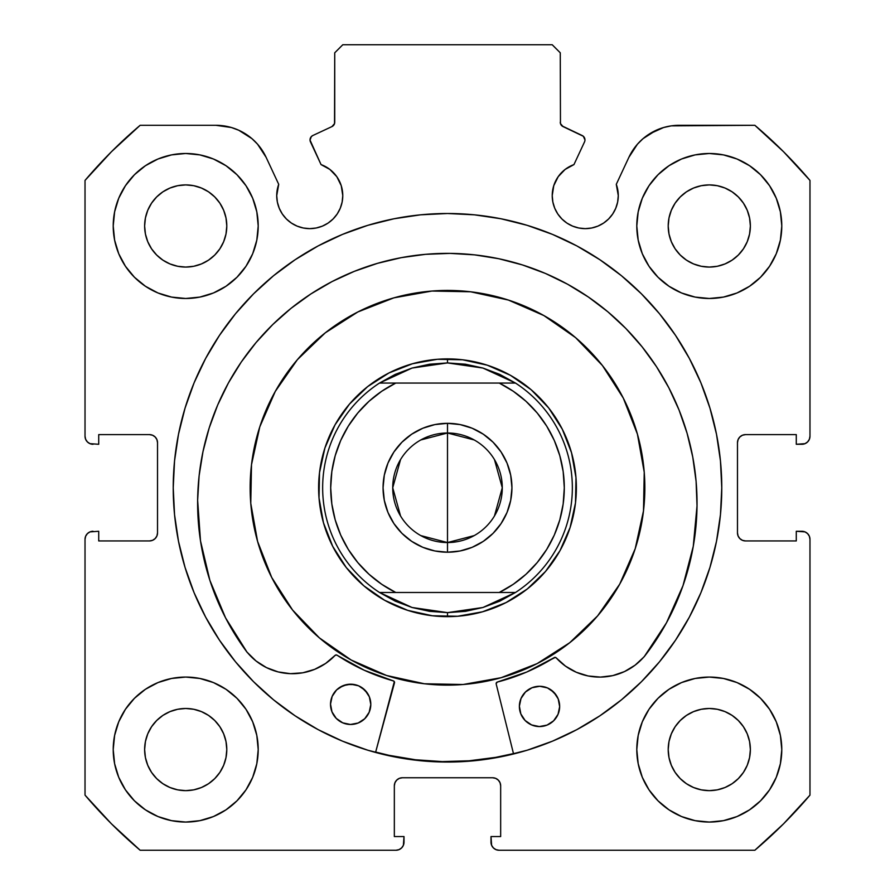 <?xml version="1.0" encoding="UTF-8"?>
<svg xmlns="http://www.w3.org/2000/svg" width="895" height="895" viewBox="0 0 895 895"><rect width="100%" height="100%" fill="white"/><g stroke="black" fill="none" stroke-linecap="round" stroke-linejoin="round"><path stroke-width="1.34" d="M334.54 123.577L334.73 122.223A4.833 4.833 0 0 1 331.944 126.598L312.825 135.514A4.833 4.833 0 0 0 310.487 141.936L321.048 164.59A33.025 33.025 0 0 1 342.774 195.613L341.241 185.69L336.8 176.673L329.863 169.423L321.048 164.59L310.039 140.101L311.303 136.633L312.825 135.514L331.944 126.598L334.54 123.577L334.73 52.805L342.785 44.75L552.215 44.75L560.27 52.805L560.46 123.577L563.056 126.598L583.316 136.264L584.961 139.888A4.833 4.833 0 0 1 584.513 141.936L573.952 164.59L565.137 169.423L558.2 176.673L553.759 185.69L552.226 195.613L552.864 202.057L554.743 208.255L557.786 213.961L561.903 218.973L566.904 223.079L572.61 226.122L578.808 228.001L585.252 228.639L591.696 228.001L597.894 226.122L603.599 223.079L608.6 218.973L612.706 213.961L615.76 208.255L617.639 202.057L618.277 195.613A33.025 33.025 0 0 1 585.252 228.639A33.025 33.025 0 0 1 552.226 195.613L552.864 202.057L554.743 208.255M805.008 443.663L807.614 441.917L809.36 439.311L809.975 436.223L809.975 180.421A475.245 475.245 0 0 0 754.854 125.3L679.126 125.3A55.423 55.423 0 0 0 628.894 157.296L616.286 184.325A33.025 33.025 0 0 1 618.277 195.613L616.286 184.325L628.894 157.296L637.453 144.184L643.035 138.658L649.345 133.981L663.609 127.515L671.284 125.859L754.854 125.3L783.55 151.725L809.975 180.421L809.975 436.223L809.36 439.311L807.614 441.917L805.008 443.663L796.281 444.278L796.281 434.612L745.535 434.612L742.447 435.227L739.841 436.973L738.095 439.579L737.48 442.667L737.48 532.883L738.095 535.971L739.841 538.577L742.447 540.323L745.535 540.938L796.281 540.938L796.281 531.272L801.92 531.272L805.008 531.887L807.614 533.633L809.36 536.239L809.975 539.327L809.975 795.129L783.55 823.825L754.854 850.25L499.052 850.25L495.964 849.635L493.358 847.889L491.612 845.283L490.997 836.556L500.663 836.556L500.663 785.81L500.048 782.722L498.302 780.116L495.696 778.37L492.608 777.755L402.392 777.755L399.304 778.37L396.698 780.116L394.952 782.722L394.337 785.81L394.337 836.556L404.003 836.556L404.003 842.195L403.388 845.283L401.642 847.889L399.036 849.635L395.948 850.25L140.146 850.25L111.45 823.825L85.025 795.129L85.025 539.327L85.64 536.239L87.386 533.633L89.992 531.887L98.718 531.272L98.718 540.938L149.465 540.938L152.553 540.323L155.159 538.577L156.905 535.971L157.52 532.883L157.52 442.667L156.905 439.579L155.159 436.973L152.553 435.227L149.465 434.612L98.718 434.612L98.718 444.278L89.992 443.663L87.386 441.917L85.64 439.311L85.025 436.223L85.025 180.421L111.45 151.725L140.146 125.3L215.874 125.3L231.391 127.515L238.752 130.245L251.965 138.658L257.547 144.184L266.106 157.296L278.714 184.325L276.723 195.613L277.36 202.057L279.24 208.255L282.294 213.961L286.4 218.973L291.401 223.079L297.106 226.122L303.304 228.001L309.748 228.639L316.192 228.001L322.39 226.122L328.096 223.079L333.097 218.973L337.214 213.961L340.257 208.255L342.136 202.057L342.774 195.613A33.025 33.025 0 0 1 309.748 228.639A33.025 33.025 0 0 1 278.714 184.325L277.226 189.885M173.227 487.775A274.273 274.273 0 0 1 447.5 213.502A274.273 274.273 0 0 1 721.773 487.775L720.453 460.891L716.503 434.265L709.959 408.154L700.897 382.814L689.385 358.481L675.546 335.401L659.514 313.776L641.435 293.84L621.499 275.761L599.874 259.729L576.794 245.89L552.461 234.378L527.121 225.316L501.01 218.772L474.384 214.822L447.5 213.502L420.616 214.822L393.99 218.772L367.879 225.316L342.539 234.378L318.206 245.89L295.126 259.729L273.501 275.761L253.565 293.84L235.486 313.776L219.454 335.401L205.615 358.481L194.103 382.814L185.041 408.154L178.497 434.265L174.547 460.891L173.227 487.775L174.547 514.659L178.497 541.285L185.041 567.396L194.103 592.736L205.615 617.069L219.454 640.149L235.486 661.774L253.565 681.71L273.501 699.789L295.126 715.821L318.206 729.66L342.539 741.172L367.879 750.234L393.99 756.778L420.616 760.728L447.5 762.048L474.384 760.728L501.01 756.778L527.121 750.234L552.461 741.172L576.794 729.66L599.874 715.821L621.499 699.789L641.435 681.71L659.514 661.774L675.546 640.149L689.385 617.069L700.897 592.736L709.959 567.396L716.503 541.285L720.453 514.659L721.773 487.775A274.273 274.273 0 0 1 447.5 762.048A274.273 274.273 0 0 1 173.227 487.775M781.782 749.562A72.495 72.495 0 0 1 709.287 822.057A72.495 72.495 0 0 1 636.793 749.562L638.191 763.703L642.308 777.307L649.009 789.837L658.026 800.824L669.012 809.841L681.543 816.542L695.146 820.659L709.287 822.057L723.428 820.659L737.032 816.542L749.562 809.841L760.549 800.824L769.566 789.837L776.267 777.307L780.384 763.703L781.782 749.562L780.384 735.421L776.267 721.817L769.566 709.287L760.549 698.301L749.562 689.284L737.032 682.583L723.428 678.466L709.287 677.067L695.146 678.466L681.543 682.583L669.012 689.284L658.026 698.301L649.009 709.287L642.308 721.817L638.191 735.421L636.793 749.562A72.495 72.495 0 0 1 709.287 677.067A72.495 72.495 0 0 1 781.782 749.562M258.207 749.562A72.495 72.495 0 0 1 185.712 822.057A72.495 72.495 0 0 1 113.218 749.562L114.616 763.703L118.733 777.307L125.434 789.837L134.451 800.824L145.438 809.841L157.967 816.542L171.572 820.659L185.712 822.057L199.853 820.659L213.457 816.542L225.987 809.841L236.974 800.824L245.991 789.837L252.692 777.307L256.809 763.703L258.207 749.562L256.809 735.421L252.692 721.817L245.991 709.287L236.974 698.301L225.987 689.284L213.457 682.583L199.853 678.466L185.712 677.067L171.572 678.466L157.967 682.583L145.438 689.284L134.451 698.301L125.434 709.287L118.733 721.817L114.616 735.421L113.218 749.562A72.495 72.495 0 0 1 185.712 677.067A72.495 72.495 0 0 1 258.207 749.562M781.782 225.987A72.495 72.495 0 0 1 709.287 298.483A72.495 72.495 0 0 1 636.793 225.987L638.191 240.128L642.308 253.732L649.009 266.262L658.026 277.249L669.012 286.266L681.543 292.967L695.146 297.084L709.287 298.483L723.428 297.084L737.032 292.967L749.562 286.266L760.549 277.249L769.566 266.262L776.267 253.732L780.384 240.128L781.782 225.987L780.384 211.846L776.267 198.242L769.566 185.712L760.549 174.726L749.562 165.709L737.032 159.008L723.428 154.891L709.287 153.492L695.146 154.891L681.543 159.008L669.012 165.709L658.026 174.726L649.009 185.712L642.308 198.242L638.191 211.846L636.793 225.987A72.495 72.495 0 0 1 709.287 153.492A72.495 72.495 0 0 1 781.782 225.987M258.207 225.987A72.495 72.495 0 0 1 185.712 298.483A72.495 72.495 0 0 1 113.218 225.987L114.616 240.128L118.733 253.732L125.434 266.262L134.451 277.249L145.438 286.266L157.967 292.967L171.572 297.084L185.712 298.483L199.853 297.084L213.457 292.967L225.987 286.266L236.974 277.249L245.991 266.262L252.692 253.732L256.809 240.128L258.207 225.987L256.809 211.846L252.692 198.242L245.991 185.712L236.974 174.726L225.987 165.709L213.457 159.008L199.853 154.891L185.712 153.492L171.572 154.891L157.967 159.008L145.438 165.709L134.451 174.726L125.434 185.712L118.733 198.242L114.616 211.846L113.218 225.987A72.495 72.495 0 0 1 185.712 153.492A72.495 72.495 0 0 1 258.207 225.987M226.793 225.987A41.08 41.08 0 0 1 185.712 267.068A41.08 41.08 0 0 1 144.632 225.987A41.08 41.08 0 0 1 185.712 184.907A41.08 41.08 0 0 1 226.793 225.987L225.999 233.998L223.66 241.706L219.868 248.81L214.755 255.03L208.535 260.143L201.431 263.935L193.723 266.274L185.712 267.068L177.702 266.274L169.994 263.935L162.89 260.143L156.67 255.03L151.557 248.81L147.764 241.706L145.426 233.998L144.632 225.987L145.426 217.977L147.764 210.269L151.557 203.165L156.67 196.945L162.89 191.832L169.994 188.04L177.702 185.701L185.712 184.907L193.723 185.701L201.431 188.04L208.535 191.832L214.755 196.945L219.868 203.165L223.66 210.269L225.999 217.977L226.793 225.987M750.368 225.987A41.08 41.08 0 0 1 709.287 267.068A41.08 41.08 0 0 1 668.207 225.987A41.08 41.08 0 0 1 709.287 184.907A41.08 41.08 0 0 1 750.368 225.987L749.574 233.998L747.235 241.706L743.443 248.81L738.33 255.03L732.11 260.143L725.006 263.935L717.298 266.274L709.287 267.068L701.277 266.274L693.569 263.935L686.465 260.143L680.245 255.03L675.132 248.81L671.34 241.706L669.001 233.998L668.207 225.987L669.001 217.977L671.34 210.269L675.132 203.165L680.245 196.945L686.465 191.832L693.569 188.04L701.277 185.701L709.287 184.907L717.298 185.701L725.006 188.04L732.11 191.832L738.33 196.945L743.443 203.165L747.235 210.269L749.574 217.977L750.368 225.987M226.793 749.562A41.08 41.08 0 0 1 185.712 790.643A41.08 41.08 0 0 1 144.632 749.562A41.08 41.08 0 0 1 185.712 708.482A41.08 41.08 0 0 1 226.793 749.562L225.999 757.573L223.66 765.281L219.868 772.385L214.755 778.605L208.535 783.718L201.431 787.51L193.723 789.849L185.712 790.643L177.702 789.849L169.994 787.51L162.89 783.718L156.67 778.605L151.557 772.385L147.764 765.281L145.426 757.573L144.632 749.562L145.426 741.552L147.764 733.844L151.557 726.74L156.67 720.52L162.89 715.407L169.994 711.615L177.702 709.276L185.712 708.482L193.723 709.276L201.431 711.615L208.535 715.407L214.755 720.52L219.868 726.74L223.66 733.844L225.999 741.552L226.793 749.562M750.368 749.562A41.08 41.08 0 0 1 709.287 790.643A41.08 41.08 0 0 1 668.207 749.562A41.08 41.08 0 0 1 709.287 708.482A41.08 41.08 0 0 1 750.368 749.562L749.574 757.573L747.235 765.281L743.443 772.385L738.33 778.605L732.11 783.718L725.006 787.51L717.298 789.849L709.287 790.643L701.277 789.849L693.569 787.51L686.465 783.718L680.245 778.605L675.132 772.385L671.34 765.281L669.001 757.573L668.207 749.562L669.001 741.552L671.34 733.844L675.132 726.74L680.245 720.52L686.465 715.407L693.569 711.615L701.277 709.276L709.287 708.482L717.298 709.276L725.006 711.615L732.11 715.407L738.33 720.52L743.443 726.74L747.235 733.844L749.574 741.552L750.368 749.562M561.915 125.859L582.175 135.514A4.833 4.833 0 0 1 584.513 141.936L573.952 164.59A33.025 33.025 0 0 0 552.226 195.613M572.61 226.122L578.808 228.001L585.252 228.639L591.696 228.001M617.639 202.057L618.277 195.613M643.035 138.658L656.248 130.245M663.609 127.515L671.284 125.859M742.447 435.227L739.841 436.973M738.095 439.579L737.48 442.667A8.055 8.055 0 0 1 745.535 434.612L796.281 434.612L796.281 444.278L801.92 444.278A8.055 8.055 0 0 0 809.975 436.223M742.447 540.323L745.535 540.938A8.055 8.055 0 0 1 737.48 532.883L737.48 442.667M745.535 540.938L796.281 540.938L796.281 531.272L805.008 531.887M807.614 533.633L809.36 536.239L809.975 539.327L809.975 795.129A475.245 475.245 0 0 1 754.854 850.25L499.052 850.25L495.964 849.635M493.358 847.889L491.612 845.283M495.696 778.37L492.608 777.755A8.055 8.055 0 0 1 500.663 785.81L500.663 836.556L490.997 836.556L490.997 842.195A8.055 8.055 0 0 0 499.052 850.25M399.304 778.37L396.698 780.116M394.952 782.722L394.337 785.81A8.055 8.055 0 0 1 402.392 777.755L492.608 777.755M394.337 785.81L394.337 836.556L404.003 836.556L403.388 845.283L401.642 847.889L399.036 849.635M404.003 842.195A8.055 8.055 0 0 1 395.948 850.25L140.146 850.25A475.245 475.245 0 0 1 85.025 795.129L85.025 539.327L85.64 536.239L87.386 533.633L89.992 531.887L98.718 531.272L98.718 540.938L149.465 540.938A8.055 8.055 0 0 0 157.52 532.883L157.52 442.667A8.055 8.055 0 0 0 149.465 434.612L98.718 434.612L98.718 444.278L89.992 443.663M152.553 540.323L155.159 538.577M87.386 441.917L85.64 439.311M223.716 125.859L231.391 127.515L238.752 130.245L251.965 138.658M277.36 202.057L279.24 208.255L282.294 213.961M291.401 223.079L297.106 226.122L303.304 228.001L309.748 228.639L316.192 228.001L322.39 226.122M340.257 208.255L342.136 202.057L342.774 195.613M331.944 126.598L333.085 125.859M334.73 122.223L334.73 52.805L342.785 44.75L552.215 44.75L560.27 52.805L560.46 123.577M254.079 773.694L256.809 763.703M256.809 735.421L254.359 726.259M254.079 250.119L256.809 240.128M256.809 211.846L254.359 202.684M638.191 240.128L640.641 249.291M640.921 201.856L638.191 211.846M638.191 763.703L640.641 772.866M640.921 725.431L638.191 735.421M278.714 184.325L266.106 157.296A55.423 55.423 0 0 0 215.874 125.3L140.146 125.3A475.245 475.245 0 0 0 85.025 180.421L85.025 436.223A8.055 8.055 0 0 0 93.08 444.278M185.712 153.492L183.095 153.537M709.287 298.483L711.905 298.438M185.712 677.067L183.095 677.112M709.287 822.057L711.905 822.013M219.868 203.165L214.755 196.945L208.535 191.832M169.994 188.04L162.89 191.832L156.67 196.945L151.557 203.165M151.557 248.81L156.67 255.03L162.89 260.143M208.535 260.143L214.755 255.03L219.868 248.81M743.443 203.165L738.33 196.945L732.11 191.832M686.465 191.832L680.245 196.945L675.132 203.165M675.132 248.81L680.245 255.03L686.465 260.143M732.11 260.143L738.33 255.03L743.443 248.81M219.868 726.74L214.755 720.52L208.535 715.407M162.89 715.407L156.67 720.52L151.557 726.74M151.557 772.385L156.67 778.605L162.89 783.718M185.712 790.643L193.723 789.849M208.535 783.718L214.755 778.605L219.868 772.385M743.443 726.74L738.33 720.52L732.11 715.407M686.465 715.407L680.245 720.52L675.132 726.74M671.34 765.281L675.132 772.385L680.245 778.605L686.465 783.718M709.287 790.643L717.298 789.849M732.11 783.718L738.33 778.605L743.443 772.385M85.025 539.327A8.055 8.055 0 0 1 93.08 531.272M801.92 531.272A8.055 8.055 0 0 1 809.975 539.327M527.121 225.316L501.01 218.772M393.99 218.772L367.879 225.316M185.041 408.154L178.497 434.265M367.879 750.234L393.99 756.778M513.562 753.97L496.188 683.993L513.562 753.97L501.01 756.778L527.121 750.234M709.959 567.396L716.503 541.285M563.056 126.598A4.833 4.833 0 0 1 560.27 122.223M393.856 297.856A197.347 197.347 0 0 1 637.419 434.131A197.347 197.347 0 0 1 501.144 677.694A197.347 197.347 0 0 1 257.581 541.419A197.347 197.347 0 0 1 393.856 297.856L431.938 291.043L470.613 291.781L508.405 300.06L543.858 315.555L575.608 337.661L602.424 365.529L623.3 398.107L637.419 434.131L644.232 472.213L643.494 510.888L635.215 548.68L619.72 584.133L597.614 615.883L569.746 642.699L537.168 663.575L501.144 677.694L463.062 684.507L424.387 683.769L386.595 675.49L351.142 659.995L319.392 637.889L292.575 610.021L271.7 577.443L257.581 541.419L250.768 503.337L251.506 464.662L259.785 426.87L275.28 391.417L297.386 359.667L325.254 332.85L357.832 311.975L393.856 297.856M375.665 752.057L388.922 755.302L415.425 759.765L442.242 761.589L469.103 760.795L495.752 757.36L513.461 753.579A273.87 273.87 0 0 1 375.665 752.057L388.866 755.29M412.461 363.75L388.945 372.969L367.666 386.595L349.464 404.115L335.032 424.845L324.907 448.003L319.504 472.683L319.023 497.944L323.475 522.814L332.694 546.33L346.32 567.609L363.84 585.811L384.57 600.243L407.728 610.368L432.408 615.771L457.669 616.252L482.539 611.8L506.055 602.581L527.334 588.955L545.536 571.435L559.968 550.705L570.093 527.547L575.496 502.867L575.977 477.606L571.525 452.736L562.306 429.22L548.68 407.941L531.16 389.739L510.43 375.307L487.272 365.182L462.592 359.779L437.331 359.298L412.461 363.75M420.773 439.96L447.5 433.001A54.774 54.774 0 0 0 392.726 487.775A54.774 54.774 0 0 0 447.5 542.549L447.5 552.215A64.44 64.44 0 0 1 383.06 487.775A64.44 64.44 0 0 1 447.5 423.335L447.5 542.549A54.774 54.774 0 0 1 392.726 487.775A54.774 54.774 0 0 1 447.5 433.001L474.227 439.96M474.227 535.59L447.5 542.549L420.773 535.59M400.546 515.979L392.726 487.775L400.546 459.571M439.937 616.431L447.5 616.655L447.5 612.627L447.5 616.655A128.88 128.88 0 0 1 318.62 487.775A128.88 128.88 0 0 1 447.5 358.895L447.5 362.922L447.5 358.895A128.88 128.88 0 0 1 576.38 487.775A128.88 128.88 0 0 1 447.5 616.655A128.88 128.88 0 0 0 576.38 487.775A128.88 128.88 0 0 0 447.5 358.895L442.41 358.996M482.942 368.058A124.852 124.852 0 0 1 482.964 368.069L515.486 383.06A124.852 124.852 0 0 1 515.486 592.49L482.953 607.492A124.852 124.852 0 0 1 482.942 607.492A124.852 124.852 0 0 0 482.953 607.492L447.5 612.627L412.047 607.492A124.852 124.852 0 0 1 412.047 607.492L379.514 592.49A124.852 124.852 0 0 1 379.514 383.06L412.047 368.058A124.852 124.852 0 0 1 412.058 368.058A124.852 124.852 0 0 0 412.047 368.058L447.5 362.922L482.953 368.058A124.852 124.852 0 0 0 482.942 368.058L465.411 364.209L447.5 362.922L429.589 364.209L412.047 368.058L395.232 374.39L379.514 383.06L515.486 383.06L499.768 374.39L482.953 368.058M429.813 360.114L417.383 362.464M405.245 366.021L393.52 370.743M382.31 376.594L371.727 383.519M361.871 391.451L352.843 400.311M344.72 410.011L340.368 416.141M340.335 416.175L337.594 420.46M331.53 431.558L326.574 443.193M322.793 455.264L320.197 467.637M318.844 480.212L318.721 492.865M319.839 505.462L322.189 517.892M325.746 530.03L330.468 541.755M336.319 552.965L343.244 563.548M351.176 573.404L360.036 582.432M369.736 590.555L375.866 594.906M375.9 594.94L380.185 597.681M391.283 603.745L402.918 608.701M414.989 612.482L427.362 615.078M455.063 359.119L447.5 358.895A128.88 128.88 0 0 0 318.62 487.775A128.88 128.88 0 0 0 447.5 616.655L452.59 616.554M465.187 615.436L477.617 613.086M489.755 609.529L501.48 604.807M512.69 598.956L523.273 592.031M533.129 584.099L542.157 575.239M550.28 565.539L554.631 559.409M554.665 559.375L557.406 555.09M563.47 543.992L568.426 532.357M572.207 520.286L574.803 507.912M576.156 495.338L576.279 482.685M575.161 470.088L572.811 457.658M569.254 445.52L564.532 433.795M558.681 422.585L551.756 412.002M543.824 402.146L534.964 393.118M525.264 384.995L519.134 380.643M519.1 380.61L514.815 377.869M503.717 371.805L492.082 366.849M480.011 363.068L467.637 360.472M412.047 607.492A124.852 124.852 0 0 0 412.058 607.492L395.232 601.16L379.514 592.49L515.486 592.49L499.768 601.16L482.953 607.492L465.411 611.341L447.5 612.627L429.589 611.341L412.047 607.492M499.231 383.06L513.238 391.238L525.98 401.273L537.213 412.987L546.711 426.132L554.296 440.474L559.811 455.723L563.168 471.598L564.297 487.775L563.168 503.952L559.811 519.827L554.296 535.076L546.711 549.418L537.213 562.563L525.98 574.277L513.238 584.312L499.231 592.49L395.769 592.49L381.762 584.312L369.02 574.277L357.787 562.563L348.289 549.418L340.704 535.076L335.189 519.827L331.832 503.952L330.702 487.775L331.832 471.598L335.189 455.723L340.704 440.474L348.289 426.132L357.787 412.987L369.02 401.273L381.762 391.238L395.769 383.06L499.231 383.06A116.797 116.797 0 0 1 499.231 592.49L515.486 592.49A124.852 124.852 0 0 0 515.486 383.06L499.231 383.06M447.5 552.215L460.075 550.973L472.157 547.315L483.3 541.352L493.067 533.342L501.077 523.575L507.04 512.432L510.698 500.35L511.94 487.775L510.698 475.2L507.04 463.118L501.077 451.975L493.067 442.208L483.3 434.198L472.157 428.235L460.075 424.577L447.5 423.335L434.925 424.577L422.843 428.235L411.7 434.198L401.933 442.208L393.923 451.975L387.96 463.118L384.302 475.2L383.06 487.775L384.302 500.35L387.96 512.432L393.923 523.575L401.933 533.342L411.7 541.352L422.843 547.315L434.925 550.973L447.5 552.215L447.5 433.001A54.774 54.774 0 0 1 502.274 487.775A54.774 54.774 0 0 1 447.5 542.549A54.774 54.774 0 0 0 502.274 487.775A54.774 54.774 0 0 0 447.5 433.001L447.5 423.335A64.44 64.44 0 0 1 511.94 487.775A64.44 64.44 0 0 1 447.5 552.215M395.769 383.06L379.514 383.06A124.852 124.852 0 0 0 379.514 592.49L395.769 592.49A116.797 116.797 0 0 1 395.769 383.06M494.454 459.571L502.274 487.775L494.454 515.979M496.49 682.616L496.143 683.59A1.611 1.611 0 0 0 496.188 683.993A1.611 1.611 0 0 1 496.143 683.59L497.351 682.046L526.719 672.033L554.71 657.4L556.242 657.892L565.495 666.137L576.279 672.246L588.104 675.96L600.444 677.101L612.762 675.613L624.475 671.586L635.081 665.175L644.176 656.74L666.495 622.775L683.008 585.632L693.267 546.319L697.026 505.854A249.716 249.716 0 0 1 644.176 656.74L666.495 622.775M559.655 706.647A20.137 20.137 0 0 1 539.293 726.561A20.137 20.137 0 0 1 519.38 706.2L520.834 713.919L525.119 720.497L531.608 724.939L539.293 726.561L547.024 725.107L553.602 720.822L558.032 714.333L559.655 706.647L558.211 698.917L553.915 692.338L547.427 687.897L539.741 686.286L532.022 687.729L525.443 692.025L521.002 698.503L519.38 706.2A20.137 20.137 0 0 1 539.741 686.286A20.137 20.137 0 0 1 559.655 706.647M370.798 704.555A20.137 20.137 0 0 1 350.437 724.469A20.137 20.137 0 0 1 330.523 704.108L331.967 711.827L336.263 718.405L342.751 722.847L350.437 724.469L358.157 723.015L364.735 718.719L369.176 712.241L370.798 704.555L369.344 696.825L365.059 690.246L358.571 685.805L350.885 684.194L343.154 685.637L336.576 689.933L332.146 696.411L330.523 704.108A20.137 20.137 0 0 1 350.885 684.194A20.137 20.137 0 0 1 370.798 704.555M199.104 475.86L197.638 500.316A249.716 249.716 0 0 1 450.095 253.386A249.716 249.716 0 0 1 697.026 505.854L696.097 481.365L692.764 457.088L687.08 433.247L679.081 410.089L668.845 387.815L656.482 366.659L642.107 346.824L625.851 328.476L607.873 311.818L588.351 297.006L567.475 284.174L545.447 273.456L522.456 264.942L498.761 258.722L474.563 254.862L450.095 253.386L425.606 254.325L401.329 257.648L377.5 263.343L354.331 271.342L332.067 281.567L310.912 293.929L291.065 308.316L272.729 324.572L256.071 342.539L241.247 362.061L228.426 382.937L217.698 404.976L209.184 427.955L202.975 451.662L199.104 475.86L197.638 500.316L200.491 540.86L209.889 580.396L225.574 617.886L247.132 652.332A249.716 249.716 0 0 1 197.638 500.316L200.491 540.86L209.889 580.396L225.574 617.886L247.132 652.332L256.026 660.969L266.497 667.614L278.121 671.91L290.394 673.666L302.756 672.794L314.66 669.348L325.579 663.475L335.021 655.442L336.565 654.983L364.22 670.232L393.912 681.184L394.471 682.874L375.564 752.449L394.315 681.654M696.097 481.365L692.764 457.088M687.08 433.247L679.081 410.089L668.845 387.815M625.851 328.476L607.873 311.818L588.351 297.006M545.447 273.456L522.456 264.942M498.761 258.722L474.563 254.862M425.606 254.325L401.329 257.648M354.331 271.342L332.067 281.567L310.912 293.929M256.071 342.539L241.247 362.061M336.005 654.95L335.021 655.442A58.634 58.634 0 0 1 247.188 652.276L256.026 660.969M278.121 671.91L290.394 673.666M336.565 654.983L337.068 655.207A200.569 200.569 0 0 0 393.353 680.894L393.912 681.184M364.22 670.232L393.353 680.894A1.611 1.611 0 0 1 394.471 682.874M644.176 656.74L644.109 656.684A58.634 58.634 0 0 1 556.242 657.892A1.611 1.611 0 0 0 554.195 657.612A200.569 200.569 0 0 1 497.351 682.046L526.719 672.033L555.269 657.377M367.521 693.323L362.027 687.707M358.571 685.805L354.8 684.619L346.947 684.53L339.652 687.461M336.576 689.933L334.036 692.954M556.388 695.415L550.895 689.799M547.427 687.897L539.741 686.286L532.022 687.729L528.52 689.553M525.443 692.025L522.904 695.046M335.021 655.442A1.611 1.611 0 0 1 337.068 655.207M496.143 683.59A1.611 1.611 0 0 1 497.351 682.046"/></g></svg>
